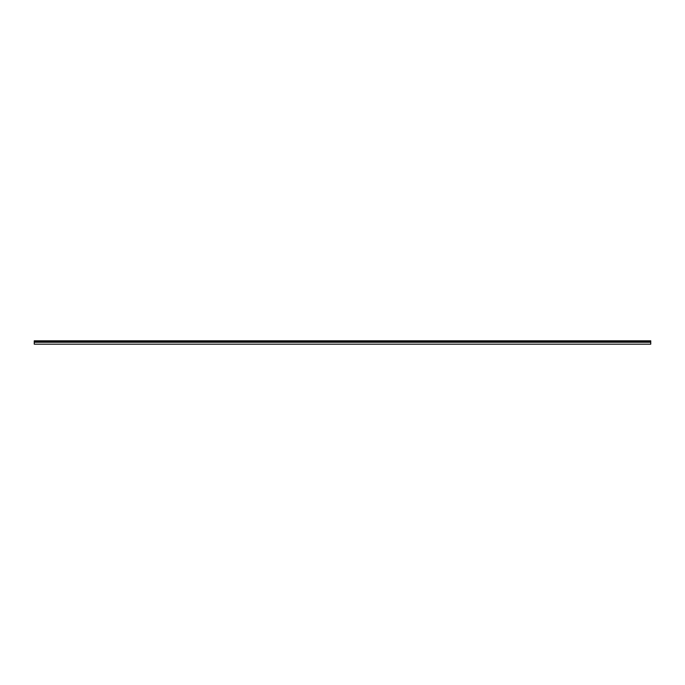 <?xml version="1.0" encoding="UTF-8"?>
<svg xmlns="http://www.w3.org/2000/svg" width="685" height="685" viewBox="0 0 685 685"><rect width="100%" height="100%" fill="white"/><g stroke="black" fill="none" stroke-linecap="round" stroke-linejoin="round"><path stroke-width="1.03" d="M34.25 340.967L34.25 344.187L650.75 344.187L650.75 340.813L34.25 340.813L650.75 340.967M650.75 342.243L34.25 342.243M34.25 341.036L650.75 341.036M650.75 341.729L34.25 341.729M34.25 341.978L650.75 341.978"/></g></svg>
